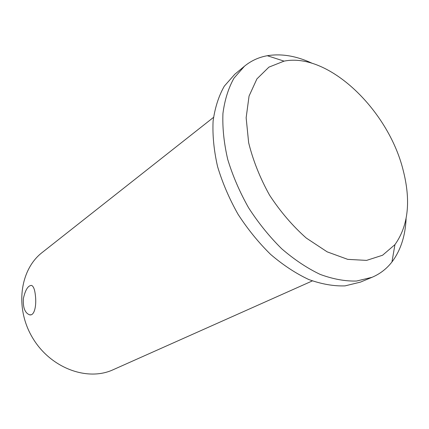 <?xml version="1.0" encoding="UTF-8"?>
<svg xmlns="http://www.w3.org/2000/svg" width="429" height="429" viewBox="0 0 429 429"><rect width="100%" height="100%" fill="white"/><g stroke="black" fill="none" stroke-linecap="round" stroke-linejoin="round"><path stroke-width="0.64" d="M403.04 169.75C411.084 200.751 408.387 225.708 394.943 244.627L382.571 255.244L366.575 260.392L347.737 259.363L327.166 251.85L306.258 238.041C292.605 225.933 280.368 211.631 269.551 195.147C259.99 177.906 253.019 160.425 248.648 142.707L246.144 117.771L249.056 96.069L256.907 78.915L268.903 67.144L284.052 61.133C328.507 52.156 388.106 109.937 403.04 169.75M406.102 218.731C405.314 236.041 400.6 250.45 391.956 261.958C386.647 268.806 380.008 273.922 372.045 277.3L356.585 281.033C345.168 281.349 333.033 279.134 320.179 274.399C307.143 268.189 294.315 259.642 281.681 248.745C269.46 236.652 258.43 223.01 248.6 207.808C239.714 192.036 232.765 175.928 227.745 159.486C223.97 143.238 222.367 127.901 222.935 113.476C224.716 99.898 228.4 88.122 233.987 78.158L244.482 66.205C251.174 60.73 258.789 57.234 267.321 55.716C281.531 53.416 296.477 55.942 312.173 63.294M372.045 277.3L360.467 282.11L345.018 285.886C333.628 286.256 321.546 284.137 308.778 279.526C295.844 273.471 283.129 265.106 270.635 254.418C258.558 242.562 247.678 229.156 238.004 214.216C229.274 198.697 222.463 182.834 217.583 166.629C213.932 150.6 212.435 135.451 213.09 121.187C214.945 107.738 218.688 96.058 224.313 86.143L234.84 74.222L244.482 66.205M312.328 280.925L113.1 369.75C87.548 381.601 50.837 368.296 32.813 338.213C14.559 308.263 19.857 269.578 42.224 252.466L213.503 117.39M35.425 295.731C36.604 305.464 34.518 316.227 29.483 314.795C24.828 312.864 22.801 307.389 23.407 298.38C25.429 289.629 28.185 285.312 31.671 285.441C33.596 286.433 34.851 289.865 35.425 295.731M284.052 61.133L267.321 55.716M394.943 244.627L391.956 261.958M29.483 314.795L30.893 314.806"/></g></svg>
